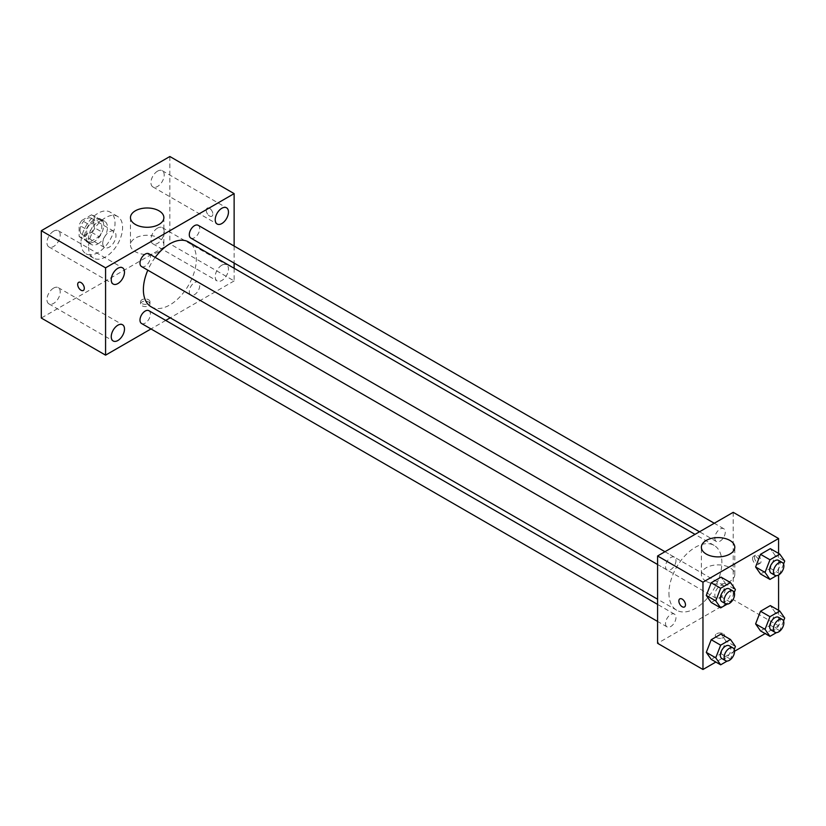 <?xml version="1.0" encoding="UTF-8"?>
<svg xmlns="http://www.w3.org/2000/svg" width="826" height="826" viewBox="0 0 826 826"><rect width="100%" height="100%" fill="white"/><g stroke="black" fill="none" stroke-linecap="round" stroke-linejoin="round"><path stroke-width="0.62" stroke-dasharray="4.13 3.1" d="M102.744 243.278A9.354 5.4 120 0 0 104.675 247.563A9.354 5.4 120 0 0 114.04 242.163A9.354 5.4 120 0 0 114.04 231.352A9.354 5.4 120 0 0 106.822 233.861A9.354 5.4 120 0 0 102.744 243.278M80.05 230.186A9.354 5.4 120 0 0 81.991 234.47A9.354 5.4 120 0 0 91.345 229.06A9.354 5.4 120 0 0 91.345 218.26A9.354 5.4 120 0 0 84.138 220.769A9.354 5.4 120 0 0 80.05 230.186M81.826 220.428L91.521 214.832A12.7 7.331 120 0 1 93.028 215.359A12.7 7.331 120 0 1 94.236 216.391L94.236 227.594A12.7 7.331 120 0 1 91.521 232.292L81.826 237.898A12.7 7.331 120 0 1 80.318 237.361A12.7 7.331 120 0 1 79.11 236.329L79.11 225.126A12.7 7.331 120 0 1 81.826 220.428L89.384 224.796L99.079 219.2L91.521 214.832M91.521 232.292L99.079 236.659L89.384 242.255L81.826 237.898M79.11 236.329L86.668 240.696L86.668 229.494L79.11 225.126M86.668 240.696A12.7 7.331 120 0 0 87.876 241.729A12.7 7.331 120 0 0 89.384 242.255M99.079 236.659A12.7 7.331 120 0 0 101.794 231.961L94.236 227.594M99.079 219.2A12.7 7.331 120 0 1 100.586 219.726A12.7 7.331 120 0 1 101.794 220.759L101.794 231.961M89.384 224.796A12.7 7.331 120 0 0 86.668 229.494M94.236 241.646A13.371 7.713 -60 0 1 87.546 242.307A13.371 7.713 -60 0 1 87.546 226.871A13.371 7.713 -60 0 1 100.917 219.148A13.371 7.713 -60 0 1 102.961 229.865A13.371 7.713 -60 0 1 94.236 241.646M98.015 243.825A13.371 7.713 120 0 0 106.75 232.044A13.371 7.713 120 0 0 104.696 221.337A13.371 7.713 120 0 0 94.401 224.92A13.371 7.713 120 0 0 88.558 238.363A13.371 7.713 120 0 0 91.335 244.486A13.371 7.713 120 0 0 98.015 243.825M101.794 220.759L94.236 216.391M81 242.73A24.057 13.887 120 0 0 85.987 253.747A24.057 13.887 120 0 0 110.044 239.86A24.057 13.887 120 0 0 110.044 212.076A24.057 13.887 120 0 0 91.5 218.518A24.057 13.887 120 0 0 81 242.73M88.558 247.098A24.057 13.887 120 0 0 93.544 258.115A24.057 13.887 120 0 0 117.602 244.217A24.057 13.887 120 0 0 117.602 216.443A24.057 13.887 120 0 0 99.068 222.886A24.057 13.887 120 0 0 88.558 247.098M157.559 171.147A9.365 5.41 120 0 0 151.447 179.407A9.365 5.41 120 0 0 152.882 186.913A9.365 5.41 120 0 0 162.247 181.503A9.365 5.41 120 0 0 162.247 170.683A9.365 5.41 120 0 0 157.559 171.147M53.587 231.177A9.365 5.41 120 0 0 47.464 239.437A9.365 5.41 120 0 0 48.899 246.943A9.365 5.41 120 0 0 58.274 241.533A9.365 5.41 120 0 0 58.274 230.712A9.365 5.41 120 0 0 53.587 231.177M53.587 288.109A9.365 5.41 120 0 0 47.464 296.358A9.365 5.41 120 0 0 48.899 303.865A9.365 5.41 120 0 0 58.274 298.465A9.365 5.41 120 0 0 58.274 287.644A9.365 5.41 120 0 0 53.587 288.109M157.559 228.079A9.365 5.41 120 0 0 151.447 236.329A9.365 5.41 120 0 0 152.882 243.835A9.365 5.41 120 0 0 162.247 238.435A9.365 5.41 120 0 0 162.247 227.615A9.365 5.41 120 0 0 157.559 228.079M169.857 156.506L169.857 243.825L41.3 318.041M221.843 265.187A9.365 5.41 120 0 0 215.72 273.447A9.365 5.41 120 0 0 217.155 280.954A9.365 5.41 120 0 0 226.52 275.543A9.365 5.41 120 0 0 226.52 264.723A9.365 5.41 120 0 0 221.843 265.187M158.984 251.734A16.706 9.644 180 0 1 140.771 253.819A16.706 9.644 180 0 1 130.456 244.909A16.706 9.644 180 0 1 147.162 235.265A16.706 9.644 180 0 1 163.878 244.909A16.706 9.644 180 0 1 158.984 251.734M234.13 268.274L234.13 280.933L169.857 243.825M234.13 280.933L170.228 317.824M165.737 320.416L150.982 328.944M148.587 301.944A4.677 2.705 180 0 1 149.95 303.854A4.677 2.705 180 0 1 145.273 306.56A4.677 2.705 180 0 1 140.596 303.854A4.677 2.705 180 0 1 143.487 301.356A4.677 2.705 180 0 1 148.587 301.944M148.587 299.745A4.677 2.705 180 0 1 149.95 301.655A4.677 2.705 180 0 1 145.273 304.36A4.677 2.705 180 0 1 140.596 301.655A4.677 2.705 180 0 1 143.487 299.157A4.677 2.705 180 0 1 148.587 299.745M78.666 282.337L78.656 282.337A4.677 2.705 60 0 1 82.27 283.586A4.677 2.705 60 0 1 84.314 288.295A4.677 2.705 60 0 1 83.343 290.442L83.343 290.442M234.13 246.045L234.13 263.081M206.242 210.258A4.677 2.705 -120 0 0 208.286 214.966A4.677 2.705 -120 0 0 211.89 216.226A4.677 2.705 -120 0 0 211.89 210.826A4.677 2.705 -120 0 0 207.212 208.121A4.677 2.705 -120 0 0 206.242 210.258A4.677 2.705 -120 0 0 208.286 214.977A4.677 2.705 -120 0 0 211.89 216.226A4.677 2.705 -120 0 0 211.89 210.826A4.677 2.705 -120 0 0 207.212 208.121A4.677 2.705 -120 0 0 206.242 210.269M190.816 238.074A7.382 4.264 120 0 0 198.188 233.82A7.382 4.264 120 0 0 198.188 225.302M141.514 323.472A7.382 4.264 120 0 0 148.886 319.218A7.382 4.264 120 0 0 148.886 310.69M189.288 291.63A7.382 4.264 120 0 0 190.816 295.006A7.382 4.264 120 0 0 198.188 290.752A7.382 4.264 120 0 0 198.188 282.224A7.382 4.264 120 0 0 192.51 284.206A7.382 4.264 120 0 0 189.288 291.63M141.514 266.54A7.382 4.264 120 0 0 147.193 264.568A7.382 4.264 120 0 0 150.415 257.144A7.382 4.264 120 0 0 148.886 253.758M151.137 306.797A37.428 21.61 120 0 0 188.565 285.187A37.428 21.61 120 0 0 188.565 241.966M155.195 257.402A37.428 21.61 120 0 0 147.813 270.185M668.936 593.089A37.428 21.61 120 0 0 676.69 610.228A37.428 21.61 120 0 0 714.118 588.618A37.428 21.61 120 0 0 714.118 545.397A37.428 21.61 120 0 0 685.27 555.423A37.428 21.61 120 0 0 668.936 593.089M675.967 560.565A7.382 4.264 -60 0 1 672.746 567.989A7.382 4.264 -60 0 1 667.057 569.971A7.382 4.264 -60 0 1 667.057 561.443A7.382 4.264 -60 0 1 674.439 557.189A7.382 4.264 -60 0 1 675.967 560.565M714.831 595.05A7.382 4.264 120 0 0 716.359 598.437A7.382 4.264 120 0 0 723.741 594.173A7.382 4.264 120 0 0 723.741 585.655A7.382 4.264 120 0 0 718.052 587.627A7.382 4.264 120 0 0 714.831 595.05M665.529 623.516A7.382 4.264 120 0 0 667.057 626.893A7.382 4.264 120 0 0 674.439 622.639A7.382 4.264 120 0 0 674.439 614.121A7.382 4.264 120 0 0 668.75 616.093A7.382 4.264 120 0 0 665.529 623.516M714.831 538.129A7.382 4.264 120 0 0 716.359 541.505A7.382 4.264 120 0 0 723.741 537.241A7.382 4.264 120 0 0 723.741 528.723A7.382 4.264 120 0 0 718.052 530.695A7.382 4.264 120 0 0 714.831 538.129M733.209 512.327L733.209 599.635L657.589 643.299M778.577 610.342L778.577 625.829L733.209 599.635M778.577 625.829L765.165 633.583M734.572 651.239L715.863 662.049M716.669 637.569A4.677 2.705 0 0 0 721.769 638.157A4.677 2.705 0 0 0 724.66 635.659A4.677 2.705 0 0 0 719.973 632.953A4.677 2.705 0 0 0 715.295 635.659A4.677 2.705 0 0 0 716.669 637.569A4.677 2.705 0 0 0 721.769 638.147A4.677 2.705 0 0 0 724.66 635.648A4.677 2.705 0 0 0 719.973 632.953A4.677 2.705 0 0 0 715.295 635.648A4.677 2.705 0 0 0 716.669 637.558M775.253 555.63L770.338 548.65L775.253 555.63L770.338 568.298L760.509 573.967L770.338 568.298L775.253 555.63L784.7 561.091M725.94 641.028L721.036 634.048L725.94 641.028L721.036 653.686L711.207 659.365L721.036 653.686L725.94 641.028L735.398 646.49M778.577 553.41L778.577 575.01M775.253 612.562L770.338 605.582L775.253 612.562L770.338 625.22L760.509 630.899L770.338 625.22L775.253 612.562L784.7 618.024M725.94 584.096L721.036 577.116L725.94 584.096L721.036 596.754L711.207 602.433L721.036 596.754L725.94 584.096L735.398 589.558M754.479 557.343A4.677 2.705 -120 0 0 756.523 562.052A4.677 2.705 -120 0 0 760.127 563.301A4.677 2.705 -120 0 0 760.127 557.901A4.677 2.705 -120 0 0 755.449 555.206A4.677 2.705 -120 0 0 754.479 557.343M679.829 598.86L679.829 598.86A4.677 2.705 60 0 1 683.432 600.11A4.677 2.705 60 0 1 685.477 604.818A4.677 2.705 60 0 1 684.506 606.965L684.506 606.965M752.569 558.448A4.677 2.705 -120 0 0 754.613 563.156A4.677 2.705 -120 0 0 758.216 564.406A4.677 2.705 -120 0 0 758.216 559.006A4.677 2.705 -120 0 0 753.539 556.301A4.677 2.705 -120 0 0 752.569 558.448M706.271 581.349A16.706 9.644 180 0 1 701.377 574.524A16.706 9.644 180 0 1 718.083 564.881A16.706 9.644 180 0 1 734.799 574.524A16.706 9.644 180 0 1 724.485 583.435A16.706 9.644 180 0 1 706.271 581.349M734.252 592.51L730.483 602.216L727.148 604.147M721.883 601.617A7.382 4.264 120 0 0 729.265 597.363A7.382 4.264 120 0 0 729.265 588.835M730.483 602.216L721.036 596.754M783.554 564.044L779.785 573.75L776.45 575.681M771.185 573.151A7.382 4.264 120 0 0 778.567 568.897A7.382 4.264 120 0 0 778.567 560.369M779.785 573.75L770.338 568.298M734.252 649.432L730.483 659.148L727.148 661.079M721.883 658.549A7.382 4.264 120 0 0 729.265 654.285A7.382 4.264 120 0 0 729.265 645.767M730.483 659.148L721.036 653.686M783.554 620.976L779.785 630.682L776.45 632.613M771.185 630.083A7.382 4.264 120 0 0 778.567 625.829A7.382 4.264 120 0 0 778.567 617.301M779.785 630.682L770.338 625.22M81.991 234.47L104.675 247.563M91.345 218.26L114.04 231.352M104.696 221.337L100.917 219.148M91.335 244.486L87.546 242.307M100.586 219.726L93.028 215.359M87.876 241.729L80.318 237.361M117.602 216.443L110.044 212.076M93.544 258.115L85.987 253.747M152.882 186.913L217.155 224.022M162.247 170.683L226.52 207.791M48.899 246.943L113.183 284.051M58.274 230.712L122.547 267.82M48.899 303.865L113.183 340.983M58.274 287.644L122.547 324.752M152.882 243.835L217.155 280.954M162.247 227.615L226.52 264.723M130.456 217.63L130.456 244.909M163.878 217.63L163.878 244.909M140.596 301.655L140.596 303.854M149.95 301.655L149.95 303.854M714.118 545.397L695.017 534.37M676.69 610.228L657.589 599.201M657.589 564.499L667.057 569.971M664.971 551.716L674.439 557.189M723.741 585.655L198.188 282.224M716.359 598.437L190.816 295.006M674.439 614.121L657.589 604.395M667.057 626.893L657.589 621.431M723.741 528.723L714.273 523.25M716.359 541.505L699.519 531.779M758.216 564.406L760.127 563.301M753.539 556.301L755.449 555.206M734.799 574.524L734.799 547.246M701.377 574.524L701.377 547.246"/><path stroke-width="1.24" d="M150.982 328.944L105.573 355.149L41.3 318.041L41.3 230.722L169.857 156.506L234.13 193.614L234.13 246.045M221.843 208.255A9.365 5.41 120 0 0 215.72 216.515A9.365 5.41 120 0 0 217.155 224.022A9.365 5.41 120 0 0 226.52 218.611A9.365 5.41 120 0 0 226.52 207.791A9.365 5.41 120 0 0 221.843 208.255M117.86 268.285A9.365 5.41 120 0 0 111.747 276.545A9.365 5.41 120 0 0 113.183 284.051A9.365 5.41 120 0 0 122.547 278.641A9.365 5.41 120 0 0 122.547 267.82A9.365 5.41 120 0 0 117.86 268.285M117.86 325.217A9.365 5.41 120 0 0 111.747 333.477A9.365 5.41 120 0 0 113.183 340.983A9.365 5.41 120 0 0 122.547 335.573A9.365 5.41 120 0 0 122.547 324.752A9.365 5.41 120 0 0 117.86 325.217M105.573 355.149L105.573 267.841L41.3 230.722M105.573 267.841L234.13 193.614M158.984 224.455A16.706 9.644 180 0 1 140.771 226.541A16.706 9.644 180 0 1 130.456 217.63A16.706 9.644 180 0 1 147.162 207.987A16.706 9.644 180 0 1 163.878 217.63A16.706 9.644 180 0 1 158.984 224.455M170.228 317.824L165.737 320.416M84.304 288.305A4.677 2.705 60 0 1 83.343 290.442A4.677 2.705 60 0 1 78.656 287.737A4.677 2.705 60 0 1 78.656 282.337A4.677 2.705 60 0 1 82.27 283.597A4.677 2.705 60 0 1 84.304 288.305M83.343 290.442A4.677 2.705 60 0 1 78.666 287.737A4.677 2.705 60 0 1 78.666 282.337M234.13 263.081L234.13 268.274M714.273 523.25L198.188 225.302A7.382 4.264 120 0 0 194.502 225.663A7.382 4.264 120 0 0 189.288 234.698A7.382 4.264 120 0 0 190.816 238.074L699.519 531.779M657.589 604.395L148.886 310.69A7.382 4.264 120 0 0 145.2 311.061A7.382 4.264 120 0 0 139.986 320.096A7.382 4.264 120 0 0 141.514 323.472L657.589 621.431M664.971 551.716L148.886 253.758A7.382 4.264 120 0 0 145.2 254.129A7.382 4.264 120 0 0 140.379 260.634A7.382 4.264 120 0 0 141.514 266.54L657.589 564.499M147.813 270.185A37.428 21.61 120 0 0 143.383 289.668A37.428 21.61 120 0 0 151.137 306.797L657.589 599.201M695.017 534.37L188.565 241.966A37.428 21.61 120 0 0 155.195 257.402M715.863 662.049L702.967 669.494L657.589 643.299L657.589 555.981L733.209 512.327L778.577 538.521L778.577 553.41M765.165 633.583L734.572 651.239M760.509 573.967L755.604 566.977L760.509 554.318L770.338 548.65L760.509 554.318L755.604 566.977L760.509 573.967L769.966 579.418L765.052 572.439L769.966 559.78L779.785 554.101L784.7 561.091L783.554 564.044M711.207 659.365L706.302 652.375L711.207 639.716L721.036 634.048L711.207 639.716L706.302 652.375L711.207 659.365L720.664 664.816L715.75 657.826L720.664 645.168L730.483 639.5L735.398 646.49L734.252 649.432M778.577 575.01L778.577 610.342M702.967 669.494L702.967 582.175L778.577 538.521M760.509 630.899L755.604 623.909L760.509 611.25L770.338 605.582L760.509 611.25L755.604 623.909L760.509 630.899L769.966 636.35L765.052 629.36L769.966 616.702L779.785 611.033L784.7 618.024L783.554 620.976M711.207 602.433L706.302 595.443L711.207 582.784L721.036 577.116L711.207 582.784L706.302 595.443L711.207 602.433L720.664 607.884L715.75 600.905L720.664 588.236L730.483 582.567L735.398 589.558L734.252 592.51M702.967 582.175L657.589 555.981M706.271 554.07A16.706 9.644 180 0 1 701.377 547.246A16.706 9.644 180 0 1 718.083 537.602A16.706 9.644 180 0 1 734.799 547.246A16.706 9.644 180 0 1 724.485 556.156A16.706 9.644 180 0 1 706.271 554.07M685.477 604.818A4.677 2.705 60 0 1 684.506 606.965A4.677 2.705 60 0 1 679.829 604.26A4.677 2.705 60 0 1 679.829 598.86A4.677 2.705 60 0 1 683.432 600.11A4.677 2.705 60 0 1 685.477 604.818M684.506 606.965A4.677 2.705 60 0 1 679.829 604.26A4.677 2.705 60 0 1 679.829 598.86M727.148 604.147L720.664 607.884M733.044 591.024L729.265 588.835A7.382 4.264 120 0 0 723.576 590.817A7.382 4.264 120 0 0 720.355 598.241A7.382 4.264 120 0 0 721.883 601.617L725.662 603.806A7.382 4.264 120 0 0 733.044 599.542A7.382 4.264 120 0 0 733.044 591.024A7.382 4.264 120 0 0 727.355 592.996A7.382 4.264 120 0 0 724.134 600.419A7.382 4.264 120 0 0 725.662 603.806M715.75 600.905L706.302 595.443M720.664 588.236L711.207 582.784M730.483 582.567L721.036 577.116M776.45 575.681L769.966 579.418M782.346 562.558L778.567 560.369A7.382 4.264 120 0 0 772.878 562.351A7.382 4.264 120 0 0 769.656 569.775A7.382 4.264 120 0 0 771.185 573.151L774.964 575.34A7.382 4.264 120 0 0 782.346 571.076A7.382 4.264 120 0 0 782.346 562.558A7.382 4.264 120 0 0 776.657 564.53A7.382 4.264 120 0 0 773.435 571.964A7.382 4.264 120 0 0 774.964 575.34M765.052 572.439L755.604 566.977M769.966 559.78L760.509 554.318M779.785 554.101L770.338 548.65M727.148 661.079L720.664 664.816M733.044 647.956L729.265 645.767A7.382 4.264 120 0 0 723.576 647.749A7.382 4.264 120 0 0 720.355 655.173A7.382 4.264 120 0 0 721.883 658.549L725.662 660.728A7.382 4.264 120 0 0 733.044 656.474A7.382 4.264 120 0 0 733.044 647.956A7.382 4.264 120 0 0 727.355 649.928A7.382 4.264 120 0 0 724.134 657.351A7.382 4.264 120 0 0 725.662 660.728M715.75 657.826L706.302 652.375M720.664 645.168L711.207 639.716M730.483 639.5L721.036 634.048M776.45 632.613L769.966 636.35M782.346 619.49L778.567 617.301A7.382 4.264 120 0 0 772.878 619.283A7.382 4.264 120 0 0 769.656 626.707A7.382 4.264 120 0 0 771.185 630.083L774.964 632.272A7.382 4.264 120 0 0 782.346 628.008A7.382 4.264 120 0 0 782.346 619.49A7.382 4.264 120 0 0 776.657 621.462A7.382 4.264 120 0 0 773.435 628.885A7.382 4.264 120 0 0 774.964 632.272M765.052 629.36L755.604 623.909M769.966 616.702L760.509 611.25M779.785 611.033L770.338 605.582"/></g></svg>
